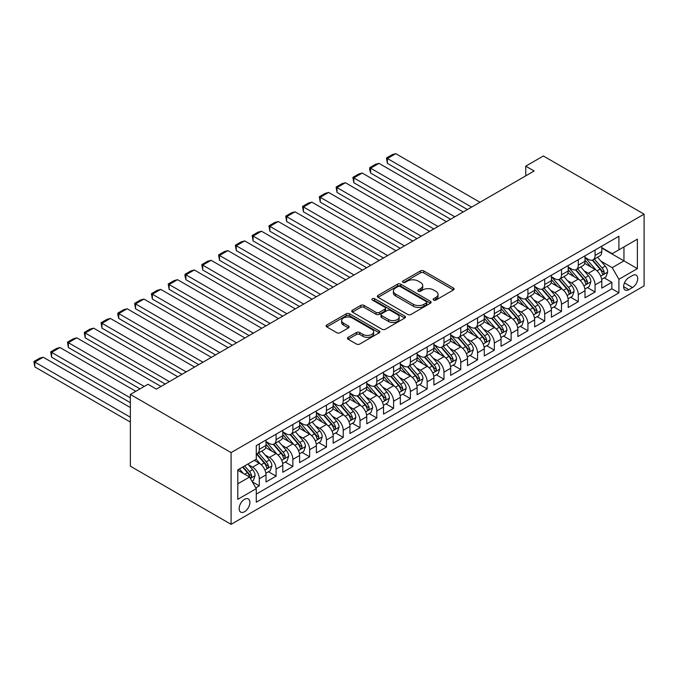 <?xml version="1.0" encoding="UTF-8"?>
<svg xmlns="http://www.w3.org/2000/svg" width="678" height="678" viewBox="0 0 678 678"><rect width="100%" height="100%" fill="white"/><g stroke="black" fill="none" stroke-linecap="round" stroke-linejoin="round"><path stroke-width="1.02" d="M433.615 300.057A1.627 0.941 0 0 0 435.92 300.057L453.429 289.955A2.331 1.348 0 0 0 454.107 288.998A2.331 1.348 0 0 0 453.429 288.048L423.767 270.92A2.331 1.348 0 0 0 420.47 270.92L402.961 281.031A1.627 0.941 0 0 0 402.478 281.701A1.627 0.941 0 0 0 402.961 282.362A1.627 0.941 0 0 0 405.266 282.362L407.529 281.056A7.458 4.305 0 0 1 418.08 281.056L420.555 282.48A7.458 4.305 0 0 1 422.733 285.531A7.458 4.305 0 0 1 420.555 288.574L418.284 289.879A1.627 0.941 0 0 0 417.809 290.548A1.627 0.941 0 0 0 418.284 291.209A1.627 0.941 0 0 0 420.589 291.209L422.86 289.904A7.458 4.305 0 0 1 433.403 289.904L435.878 291.328A7.458 4.305 0 0 1 438.064 294.379A7.458 4.305 0 0 1 435.878 297.422L433.615 298.727A1.627 0.941 0 0 0 433.132 299.396A1.627 0.941 0 0 0 433.615 300.057L433.615 298.727M244.521 511.729A7.602 4.39 120 0 0 249.487 505.034A7.602 4.39 120 0 0 248.317 498.949A7.602 4.39 120 0 0 244.521 499.322A7.602 4.39 120 0 0 239.554 506.017A7.602 4.39 120 0 0 240.724 512.11A7.602 4.39 120 0 0 244.521 511.729M348.128 337.33A2.331 1.348 0 0 0 347.441 338.288A2.331 1.348 0 0 0 348.128 339.237L356.45 344.043A2.331 1.348 0 0 0 359.738 344.043L379.188 332.813A2.331 1.348 0 0 0 379.866 331.864A2.331 1.348 0 0 0 379.188 330.915L349.526 313.787A2.331 1.348 0 0 0 346.229 313.787L326.779 325.016A2.331 1.348 0 0 0 326.101 325.965A2.331 1.348 0 0 0 326.779 326.915L336.839 332.72A2.331 1.348 0 0 0 340.127 332.72L348.45 327.915A2.331 1.348 0 0 0 349.136 326.966A2.331 1.348 0 0 0 348.45 326.008L343.466 323.135A6.238 3.602 0 0 1 341.644 320.592A6.238 3.602 0 0 1 345.492 317.262A6.238 3.602 0 0 1 352.289 318.041L371.815 329.322A6.238 3.602 0 0 1 373.637 331.864A6.238 3.602 0 0 1 369.79 335.186A6.238 3.602 0 0 1 362.993 334.407L359.738 332.525A2.331 1.348 0 0 0 356.45 332.525L348.128 337.33L348.128 339.237M644.1 214.155L543.366 155.991L525.738 166.169L534.128 171.017L156.381 389.113L147.982 384.265L130.354 394.443L231.088 452.599L644.1 214.155L644.1 285.879L231.088 524.331L231.088 452.599M407.698 314.448A2.331 1.348 0 0 0 410.995 314.448L430.437 303.227A2.331 1.348 0 0 0 431.123 302.269A2.331 1.348 0 0 0 430.437 301.32L400.774 284.192A2.331 1.348 0 0 0 397.478 284.192L378.036 295.422A2.331 1.348 0 0 0 377.349 296.371A2.331 1.348 0 0 0 378.036 297.328L407.698 314.448M373.002 300.413A1.627 0.941 0 0 1 374.654 300.642L374.654 298.701L404.817 316.118A2.331 1.348 0 0 1 405.495 317.067A2.331 1.348 0 0 1 404.817 318.016L385.367 329.245A2.331 1.348 0 0 1 382.07 329.245L352.407 312.117L352.407 310.219A2.331 1.348 0 0 0 351.729 311.168A2.331 1.348 0 0 0 352.407 312.117M352.407 310.219L360.73 305.414A2.331 1.348 0 0 1 364.027 305.414L376.053 312.355A2.331 1.348 0 0 0 379.349 312.355L384.875 309.168A2.331 1.348 0 0 0 385.553 308.219A2.331 1.348 0 0 0 384.875 307.27L372.349 300.04A1.627 0.941 0 0 1 371.875 299.371A1.627 0.941 0 0 1 372.875 298.498A1.627 0.941 0 0 1 374.654 298.701M255.809 487.863L259.293 485.846L252.326 481.829M248.36 464.71L252.58 467.142A9.5 5.483 60 0 1 259.293 478.778L266.013 474.897L266.013 481.973L276.082 476.159L268.446 471.744M265.149 455.014L269.369 457.447A9.5 5.483 60 0 1 276.082 469.083L282.802 465.201L282.802 472.278L292.871 466.464L285.235 462.057M281.938 445.319L286.158 447.76A9.5 5.483 60 0 1 292.871 459.387L299.591 455.514L299.591 462.591L309.66 456.769L302.024 452.362M298.727 435.632L302.947 438.064A9.5 5.483 60 0 1 309.66 449.692L316.38 445.819L316.38 452.896L326.449 447.082L318.813 442.666M315.516 425.937L319.736 428.369A9.5 5.483 60 0 1 326.449 440.005L333.169 436.124L333.169 443.2L343.238 437.386L335.602 432.971M332.305 416.241L336.525 418.673A9.5 5.483 60 0 1 343.238 430.31L349.958 426.428L349.958 433.505L360.026 427.691L352.391 423.284M349.094 406.554L353.314 408.987A9.5 5.483 60 0 1 360.026 420.614L366.747 416.741L366.747 423.818L376.815 417.995L369.179 413.588M365.883 396.859L370.103 399.291A9.5 5.483 60 0 1 376.815 410.919L383.536 407.046L383.536 414.122L393.604 408.309L385.968 403.893M382.672 387.163L386.892 389.596A9.5 5.483 60 0 1 393.604 401.232L400.325 397.35L400.325 404.427L410.393 398.613L402.757 394.206M399.461 377.468L403.681 379.909A9.5 5.483 60 0 1 410.393 391.537L417.114 387.655L417.114 394.732L427.182 388.918L419.546 384.511M416.25 367.781L420.47 370.213A9.5 5.483 60 0 1 427.182 381.841L433.903 377.968L433.903 385.045L443.971 379.222L436.335 374.815M433.047 358.086L437.259 360.518A9.5 5.483 60 0 1 443.971 372.154L450.692 368.273L450.692 375.349L460.76 369.535L453.124 365.12M449.836 348.39L454.048 350.823A9.5 5.483 60 0 1 460.76 362.459L467.481 358.577L467.481 365.654L477.549 359.84L469.913 355.433M466.625 338.695L470.837 341.136A9.5 5.483 60 0 1 477.549 352.763L484.27 348.89L484.27 355.967L494.338 350.145L486.702 345.738M483.414 329.008L487.626 331.44A9.5 5.483 60 0 1 494.338 343.068L501.059 339.195L501.059 346.272L511.127 340.458L503.491 336.042M500.203 319.313L504.415 321.745A9.5 5.483 60 0 1 511.127 333.381L517.848 329.5L517.848 336.576L527.916 330.762L520.28 326.347M516.992 309.617L521.204 312.05A9.5 5.483 60 0 1 527.916 323.686L534.637 319.804L534.637 326.881L544.705 321.067L537.069 316.66M533.781 299.93L537.993 302.363A9.5 5.483 60 0 1 544.705 313.99L551.426 310.117L551.426 317.194L561.494 311.371L553.858 306.964M550.57 290.235L554.782 292.667A9.5 5.483 60 0 1 561.494 304.295L568.215 300.422L568.215 307.498L578.283 301.685L570.647 297.269M567.359 280.539L571.571 282.972A9.5 5.483 60 0 1 578.283 294.608L585.004 290.726L585.004 297.803L595.072 291.989L595.072 284.913A9.5 5.483 -120 0 0 588.36 273.276L584.148 270.844M587.436 287.582L595.072 291.989M266.013 474.897A9.5 5.483 -120 0 0 259.293 463.269L254.258 460.354M282.802 465.201A9.5 5.483 -120 0 0 276.082 453.574L265.7 447.582M299.591 455.514A9.5 5.483 -120 0 0 292.871 443.878L282.489 437.886M316.38 445.819A9.5 5.483 -120 0 0 309.66 434.183L299.278 428.191M333.169 436.124A9.5 5.483 -120 0 0 326.449 424.496L316.067 418.496M349.958 426.428A9.5 5.483 -120 0 0 343.238 414.8L332.856 408.809M366.747 416.741A9.5 5.483 -120 0 0 360.026 405.105L349.645 399.113M383.536 407.046A9.5 5.483 -120 0 0 376.815 395.41L366.434 389.418M400.325 397.35A9.5 5.483 -120 0 0 393.604 385.723L383.223 379.722M417.114 387.655A9.5 5.483 -120 0 0 410.393 376.027L400.012 370.035M433.903 377.968A9.5 5.483 -120 0 0 427.182 366.332L416.8 360.34M450.692 368.273A9.5 5.483 -120 0 0 443.971 356.645L433.589 350.645M467.481 358.577A9.5 5.483 -120 0 0 460.76 346.95L450.378 340.958M484.27 348.89A9.5 5.483 -120 0 0 477.549 337.254L467.167 331.262M501.059 339.195A9.5 5.483 -120 0 0 494.338 327.559L483.956 321.567M517.848 329.5A9.5 5.483 -120 0 0 511.127 317.872L500.745 311.872M534.637 319.804A9.5 5.483 -120 0 0 527.916 308.176L517.534 302.185M551.426 310.117A9.5 5.483 -120 0 0 544.705 298.481L534.323 292.489M568.215 300.422A9.5 5.483 -120 0 0 561.494 288.786L551.112 282.794M585.004 290.726A9.5 5.483 -120 0 0 578.283 279.099L567.901 273.098M632.515 275.514L628.82 277.641A7.356 4.246 120 0 0 624.014 284.133A7.356 4.246 120 0 0 625.141 290.023A7.356 4.246 120 0 0 628.82 289.659L632.515 287.531A7.356 4.246 120 0 0 637.32 281.039A7.356 4.246 120 0 0 636.193 275.149A7.356 4.246 120 0 0 632.515 275.514M237.8 483.812L249.555 477.032L256.276 488.66L256.276 502.229L618.912 292.862L618.912 279.294L612.2 267.657L600.937 261.157M256.276 488.66L237.8 499.322L237.8 469.854L256.276 459.192L256.276 445.624L618.912 236.249L618.912 249.826L637.388 239.165L637.388 268.632L618.912 279.294M266.013 441.556L269.369 443.488A9.5 5.483 60 0 0 274.115 443.963L280.828 440.081A9.5 5.483 -120 0 0 282.802 435.734L282.802 430.31M282.802 431.861L286.158 433.801A9.5 5.483 60 0 0 290.904 434.267L297.617 430.394A9.5 5.483 -120 0 0 299.591 426.047L299.591 420.614M299.591 422.165L302.947 424.106A9.5 5.483 60 0 0 307.693 424.572L314.406 420.699A9.5 5.483 -120 0 0 316.38 416.351L316.38 410.919M316.38 412.47L319.736 414.411A9.5 5.483 60 0 0 324.482 414.885L331.203 411.004A9.5 5.483 -120 0 0 333.169 406.656L333.169 401.232M333.169 402.783L336.525 404.715A9.5 5.483 60 0 0 341.271 405.19L347.992 401.308A9.5 5.483 -120 0 0 349.958 396.961L349.958 391.537M349.958 393.087L353.314 395.028A9.5 5.483 60 0 0 358.06 395.494L364.781 391.621A9.5 5.483 -120 0 0 366.747 387.274L366.747 381.841M366.747 383.392L370.103 385.333A9.5 5.483 60 0 0 374.849 385.799L381.57 381.926A9.5 5.483 -120 0 0 383.536 377.578L383.536 372.146M383.536 373.697L386.892 375.637A9.5 5.483 60 0 0 391.638 376.112L398.359 372.23A9.5 5.483 -120 0 0 400.325 367.883L400.325 362.459M400.325 364.01L403.681 365.951A9.5 5.483 60 0 0 408.427 366.417L415.148 362.544A9.5 5.483 -120 0 0 417.114 358.196L417.114 352.763M417.114 354.314L420.47 356.255A9.5 5.483 60 0 0 425.216 356.721L431.937 352.848A9.5 5.483 -120 0 0 433.903 348.5L433.903 343.068M433.903 344.619L437.259 346.56A9.5 5.483 60 0 0 442.005 347.034L448.726 343.153A9.5 5.483 -120 0 0 450.692 338.805L450.692 333.381M450.692 334.932L454.048 336.864A9.5 5.483 60 0 0 458.794 337.339L465.515 333.457A9.5 5.483 -120 0 0 467.481 329.11L467.481 323.686M467.481 325.237L470.837 327.177A9.5 5.483 60 0 0 475.583 327.644L482.304 323.77A9.5 5.483 -120 0 0 484.27 319.423L484.27 313.99M484.27 315.541L487.626 317.482A9.5 5.483 60 0 0 492.372 317.948L499.093 314.075A9.5 5.483 -120 0 0 501.059 309.727L501.059 304.295M501.059 305.846L504.415 307.787A9.5 5.483 60 0 0 509.161 308.261L515.882 304.38A9.5 5.483 -120 0 0 517.848 300.032L517.848 294.608M517.848 296.159L521.204 298.091A9.5 5.483 60 0 0 525.95 298.566L532.671 294.684A9.5 5.483 -120 0 0 534.637 290.337L534.637 284.913M534.637 286.463L537.993 288.404A9.5 5.483 60 0 0 542.739 288.87L549.46 284.997A9.5 5.483 -120 0 0 551.426 280.65L551.426 275.217M551.426 276.768L554.782 278.709A9.5 5.483 60 0 0 559.528 279.175L566.249 275.302A9.5 5.483 -120 0 0 568.215 270.954L568.215 265.522M568.215 267.073L571.571 269.013A9.5 5.483 60 0 0 576.317 269.488L583.038 265.606A9.5 5.483 -120 0 0 585.004 261.259L585.004 255.835M256.276 494.093L611.861 288.786L611.861 282.294L601.793 288.108L601.793 281.031A9.5 5.483 -120 0 0 595.072 269.403L584.69 263.411M585.004 257.386L588.36 259.318A9.5 5.483 -120 0 0 593.106 259.793A9.5 5.483 -120 0 0 595.072 255.445L595.072 250.013M593.106 259.793L599.827 255.92A9.5 5.483 -120 0 0 601.793 251.563L601.793 246.139M259.293 443.878L259.293 449.311A9.5 5.483 60 0 1 257.326 453.658A9.5 5.483 60 0 1 256.276 454.04M257.326 453.658L264.039 449.777A9.5 5.483 -120 0 0 266.013 445.429L266.013 440.005M276.082 434.183L276.082 439.615A9.5 5.483 60 0 1 274.115 443.963M292.871 424.496L292.871 429.92A9.5 5.483 60 0 1 290.904 434.267M309.66 414.8L309.66 420.224A9.5 5.483 60 0 1 307.693 424.572M326.449 405.105L326.449 410.537A9.5 5.483 60 0 1 324.482 414.885M343.238 395.41L343.238 400.842A9.5 5.483 60 0 1 341.271 405.19M360.026 385.723L360.026 391.147A9.5 5.483 60 0 1 358.06 395.494M376.815 376.027L376.815 381.451A9.5 5.483 60 0 1 374.849 385.799M393.604 366.332L393.604 371.764A9.5 5.483 60 0 1 391.638 376.112M410.393 356.636L410.393 362.069A9.5 5.483 60 0 1 408.427 366.417M427.182 346.95L427.182 352.374A9.5 5.483 60 0 1 425.216 356.721M443.971 337.254L443.971 342.687A9.5 5.483 60 0 1 442.005 347.034M460.76 327.559L460.76 332.991A9.5 5.483 60 0 1 458.794 337.339M477.549 317.872L477.549 323.296A9.5 5.483 60 0 1 475.583 327.644M494.338 308.176L494.338 313.6A9.5 5.483 60 0 1 492.372 317.948M511.127 298.481L511.127 303.914A9.5 5.483 60 0 1 509.161 308.261M527.916 288.786L527.916 294.218A9.5 5.483 60 0 1 525.95 298.566M544.705 279.099L544.705 284.523A9.5 5.483 60 0 1 542.739 288.87M561.494 269.403L561.494 274.827A9.5 5.483 60 0 1 559.528 279.175M578.283 259.708L578.283 265.14A9.5 5.483 60 0 1 576.317 269.488M578.283 294.608L578.283 301.685M561.494 304.295L561.494 311.371M544.705 313.99L544.705 321.067M527.916 323.686L527.916 330.762M511.127 333.381L511.127 340.458M494.338 343.068L494.338 350.145M477.549 352.763L477.549 359.84M460.76 362.459L460.76 369.535M443.971 372.154L443.971 379.222M427.182 381.841L427.182 388.918M410.393 391.537L410.393 398.613M393.604 401.232L393.604 408.309M376.815 410.919L376.815 417.995M360.026 420.614L360.026 427.691M343.238 430.31L343.238 437.386M326.449 440.005L326.449 447.082M309.66 449.692L309.66 456.769M292.871 459.387L292.871 466.464M276.082 469.083L276.082 476.159M259.293 478.778L259.293 485.846M249.555 477.032L237.8 470.244M612.2 267.657L623.955 260.877L623.955 246.919L637.388 239.165M601.793 248.08L637.388 268.632M601.793 247.69L612.2 253.699L618.912 249.826M130.354 394.443L130.354 466.176L231.088 524.331M525.738 166.169L525.738 175.865M604.225 277.887L611.861 282.294M611.861 288.786L618.912 292.862M434.267 300.295L435.878 299.362A7.458 4.305 0 0 0 438.064 296.311L438.064 294.379M422.733 285.531L422.733 287.464A7.458 4.305 0 0 1 420.555 290.515L418.936 291.447M453.429 288.048L453.429 289.955L423.767 272.861A2.331 1.348 0 0 0 420.47 272.861L403.613 282.59M430.411 303.244L400.774 286.133A2.331 1.348 0 0 0 397.478 286.133L378.061 297.345M426.318 302.939A1.627 0.941 0 0 0 426.801 302.269A1.627 0.941 0 0 0 426.318 301.608L400.283 286.574A1.627 0.941 0 0 0 397.978 286.574L395.588 287.955A7.458 4.305 0 0 0 393.401 290.998A7.458 4.305 0 0 0 395.588 294.04L413.385 304.32A7.458 4.305 0 0 0 423.928 304.32L426.318 302.939L426.318 304.88A1.627 0.941 0 0 0 426.801 304.21L426.801 302.269M393.401 290.998L393.401 292.938A7.458 4.305 0 0 0 395.588 295.981L395.588 294.04M426.318 304.88L423.928 306.261A7.458 4.305 0 0 1 413.385 306.261L395.588 295.981M352.441 312.134L360.73 307.354L360.73 305.414M385.553 308.219L385.553 310.16A2.331 1.348 0 0 1 384.875 311.109L379.349 314.295A2.331 1.348 0 0 1 376.053 314.295L364.027 307.354A2.331 1.348 0 0 0 360.73 307.354M374.654 300.642L404.783 318.041M388.536 319.567A6.238 3.602 0 0 0 395.333 320.347A6.238 3.602 0 0 0 399.181 317.024A6.238 3.602 0 0 0 397.359 314.473L390.477 310.507A2.331 1.348 0 0 0 387.18 310.507L381.663 313.694A2.331 1.348 0 0 0 380.977 314.643A2.331 1.348 0 0 0 381.663 315.592L388.536 319.567L388.536 321.508A6.238 3.602 0 0 0 395.333 322.287A6.238 3.602 0 0 0 399.181 318.957L399.181 317.024M380.977 314.643L380.977 316.584A2.331 1.348 0 0 0 381.663 317.533L381.663 315.592M388.536 321.508L381.663 317.533M373.637 331.864L373.637 333.805A6.238 3.602 0 0 1 369.79 337.127A6.238 3.602 0 0 1 362.993 336.347L359.738 334.466A2.331 1.348 0 0 0 356.45 334.466L348.153 339.254M341.644 320.592L341.644 322.525A6.238 3.602 0 0 0 343.466 325.076L343.466 323.135M348.424 327.932L343.466 325.076M379.188 330.915L379.188 332.813L349.526 315.728A2.331 1.348 0 0 0 346.229 315.728L326.813 326.932L326.779 325.016M601.649 279.37L605.988 276.87L607.666 272.022A6.288 3.636 -120 0 0 605.217 266.115L597.547 257.233M471.591 207.129L387.392 158.516L395.791 153.669L479.982 202.281M596.013 270.014L586.911 259.488A18.162 10.484 -120 0 0 585.004 257.487M387.392 163.364L386.468 157.982L387.392 158.516L387.392 163.364L467.396 209.544M591.021 267.064L585.928 261.174A15.077 8.704 -120 0 0 585.004 260.157M592.25 260.132L600.013 269.115A6.288 3.636 60 0 1 602.259 273.454L602.717 274.2L603.564 274.082L604.268 272.285A6.288 3.636 -120 0 0 602.03 267.954L594.352 259.072M592.708 259.988L601.047 269.641A3.204 1.848 60 0 1 601.852 270.895L604.268 272.285M386.468 157.982L392.35 154.592L395.791 153.669M584.86 289.065L589.199 286.557L590.877 281.709A6.288 3.636 -120 0 0 588.428 275.802L580.758 266.92M454.802 216.816L370.603 168.203L379.002 163.364L463.193 211.968M579.224 279.709L570.122 269.174A18.162 10.484 -120 0 0 568.215 267.183M370.603 173.051L369.68 169.61L369.68 167.678L370.603 168.203L370.603 173.051L450.607 219.24M574.232 276.751L569.139 270.861A15.077 8.704 -120 0 0 568.215 269.852M575.461 269.827L583.224 278.811A6.288 3.636 60 0 1 585.47 283.141L585.928 283.887L586.775 283.768L587.479 281.98A6.288 3.636 -120 0 0 585.241 277.649L577.563 268.768M575.919 269.683L584.258 279.336A3.204 1.848 60 0 1 585.063 280.59L587.479 281.98M369.68 167.678L375.561 164.279L379.002 163.364M568.071 298.761L572.41 296.252L574.088 291.404A6.288 3.636 -120 0 0 571.639 285.497L563.969 276.616M438.013 226.511L353.814 177.899L362.213 173.051L446.404 221.664M562.426 289.404L553.333 278.87A18.162 10.484 -120 0 0 551.426 276.87M353.814 182.746L352.891 177.365L353.814 177.899L353.814 182.746L433.818 228.935M557.443 286.447L552.35 280.556A15.077 8.704 -120 0 0 551.426 279.539M558.672 279.522L566.435 288.506A6.288 3.636 60 0 1 568.681 292.837L569.139 293.582L569.986 293.464L570.69 291.676A6.288 3.636 -120 0 0 568.452 287.336L560.774 278.455M559.13 279.37L567.469 289.023A3.204 1.848 60 0 1 568.274 290.277L570.69 291.676M352.891 177.365L358.772 173.975L362.213 173.051M551.282 308.448L555.621 305.947L557.299 301.1A6.288 3.636 -120 0 0 554.85 295.193L547.18 286.311M421.224 236.207L337.025 187.594L345.424 182.746L429.615 231.359M545.637 299.1L536.544 288.565A18.162 10.484 -120 0 0 534.637 286.565M337.025 192.442L336.102 187.06L337.025 187.594L337.025 192.442L417.029 238.631M540.654 296.142L535.561 290.252A15.077 8.704 -120 0 0 534.637 289.235M541.883 289.209L549.646 298.193A6.288 3.636 60 0 1 551.892 302.532L552.35 303.278L553.197 303.159L553.901 301.371A6.288 3.636 -120 0 0 551.663 297.032L543.985 288.15M542.341 289.065L550.68 298.718A3.204 1.848 60 0 1 551.485 299.973L553.901 301.371M336.102 187.06L341.983 183.67L345.424 182.746M534.493 318.143L538.832 315.643L540.51 310.795A6.288 3.636 -120 0 0 538.061 304.888L530.391 296.006M404.435 245.894L320.236 197.29L328.635 192.442L412.826 241.054M528.848 308.787L519.755 298.261A18.162 10.484 -120 0 0 517.848 296.261M320.236 202.137L319.313 196.756L320.236 197.29L320.236 202.137L400.24 248.317M523.865 305.837L518.772 299.939A15.077 8.704 -120 0 0 517.848 298.93M525.094 298.905L532.857 307.888A6.288 3.636 60 0 1 535.103 312.227L535.561 312.973L536.408 312.846L537.112 311.058A6.288 3.636 -120 0 0 534.874 306.727L527.196 297.845M525.552 298.761L533.891 308.414A3.204 1.848 60 0 1 534.696 309.668L537.112 311.058M319.313 196.756L325.194 193.357L328.635 192.442M517.704 327.838L522.043 325.33L523.721 320.482A6.288 3.636 -120 0 0 521.272 314.575L513.602 305.693M387.647 255.589L303.447 206.976L311.846 202.137L396.037 250.741M512.06 318.482L502.966 307.948A18.162 10.484 -120 0 0 501.059 305.956M303.447 211.824L302.524 206.443L303.447 206.976L303.447 211.824L383.451 258.013M507.076 315.524L501.983 309.634A15.077 8.704 -120 0 0 501.059 308.626M508.305 308.6L516.068 317.584A6.288 3.636 60 0 1 518.314 321.914L518.772 322.66L519.619 322.542L520.323 320.753A6.288 3.636 -120 0 0 518.085 316.423L510.407 307.541M508.763 308.456L517.102 318.109A3.204 1.848 60 0 1 517.907 319.355L520.323 320.753M302.524 206.443L308.405 203.053L311.846 202.137M500.915 337.534L505.254 335.025L506.932 330.178A6.288 3.636 -120 0 0 504.483 324.27L496.813 315.389M370.858 265.284L286.658 216.672L295.057 211.824L379.248 260.437M495.271 328.177L486.177 317.643A18.162 10.484 -120 0 0 484.27 315.643M286.658 221.52L285.735 216.138L286.658 216.672L286.658 221.52L366.662 267.708M490.287 325.22L485.194 319.33A15.077 8.704 -120 0 0 484.27 318.313M491.516 318.296L499.279 327.279A6.288 3.636 60 0 1 501.517 331.61L501.983 332.356L502.83 332.237L503.534 330.449A6.288 3.636 -120 0 0 501.296 326.11L493.618 317.228M491.974 318.143L500.313 327.796A3.204 1.848 60 0 1 501.118 329.05L503.534 330.449M285.735 216.138L291.616 212.748L295.057 211.824M484.126 347.221L488.465 344.721L490.143 339.873A6.288 3.636 -120 0 0 487.694 333.966L480.024 325.084M354.069 274.98L269.869 226.367L278.268 221.52L362.459 270.132M478.482 337.873L469.388 327.338A18.162 10.484 -120 0 0 467.481 325.338M269.869 231.215L268.946 225.833L269.869 226.367L269.869 231.215L349.873 277.404M473.498 334.915L468.405 329.025A15.077 8.704 -120 0 0 467.481 328.008M474.727 327.983L482.49 336.966A6.288 3.636 60 0 1 484.728 341.305L485.185 342.051L486.041 341.932L486.745 340.144A6.288 3.636 -120 0 0 484.507 335.805L476.829 326.923M475.185 327.838L483.524 337.491A3.204 1.848 60 0 1 484.329 338.746L486.745 340.144M268.946 225.833L274.827 222.443L278.268 221.52M467.337 356.916L471.676 354.416L473.354 349.568A6.288 3.636 -120 0 0 470.905 343.661L463.235 334.779M337.28 284.667L253.08 236.063L261.479 231.215L345.67 279.819M461.693 347.56L452.599 337.025A18.162 10.484 -120 0 0 450.692 335.034M253.08 240.902L252.157 235.529L253.08 236.063L253.08 240.902L333.084 287.091M456.709 344.61L451.616 338.712A15.077 8.704 -120 0 0 450.692 337.703M457.938 337.678L465.701 346.661A6.288 3.636 60 0 1 467.939 350.992L468.396 351.746L469.252 351.619L469.956 349.831A6.288 3.636 -120 0 0 467.71 345.5L460.04 336.619M458.396 337.534L466.735 347.187A3.204 1.848 60 0 1 467.54 348.441L469.956 349.831M252.157 235.529L258.038 232.13L261.479 231.215M450.548 366.612L454.887 364.103L456.565 359.255A6.288 3.636 -120 0 0 454.116 353.348L446.446 344.466M320.491 294.362L236.291 245.75L244.69 240.902L328.881 289.514M444.904 357.255L435.81 346.721A18.162 10.484 -120 0 0 433.903 344.729M236.291 250.597L235.368 245.216L236.291 245.75L236.291 250.597L316.295 296.786M439.92 354.297L434.827 348.407A15.077 8.704 -120 0 0 433.903 347.399M441.149 347.373L448.912 356.357A6.288 3.636 60 0 1 451.15 360.688L451.607 361.433L452.463 361.315L453.167 359.526A6.288 3.636 -120 0 0 450.921 355.196L443.251 346.314M441.607 347.229L449.946 356.874A3.204 1.848 60 0 1 450.751 358.128L453.167 359.526M235.368 245.216L241.249 241.826L244.69 240.902M433.759 376.307L438.098 373.798L439.776 368.951A6.288 3.636 -120 0 0 437.327 363.044L429.657 354.162M303.702 304.058L219.502 255.445L227.901 250.597L312.092 299.21M428.115 366.951L419.021 356.416A18.162 10.484 -120 0 0 417.114 354.416M219.502 260.293L218.579 254.911L219.502 255.445L219.502 260.293L299.507 306.481M423.131 363.993L418.038 358.103A15.077 8.704 -120 0 0 417.114 357.086M424.36 357.069L432.123 366.052A6.288 3.636 60 0 1 434.361 370.383L434.818 371.129L435.674 371.01L436.378 369.222A6.288 3.636 -120 0 0 434.132 364.883L426.462 356.001M424.818 356.916L433.157 366.569A3.204 1.848 60 0 1 433.962 367.823L436.378 369.222M218.579 254.911L224.46 251.521L227.901 250.597M416.97 385.994L421.309 383.494L422.987 378.646A6.288 3.636 -120 0 0 420.538 372.739L412.868 363.857M286.913 313.753L202.714 265.14L211.112 260.293L295.303 308.905M411.326 376.637L402.232 366.112A18.162 10.484 -120 0 0 400.325 364.111M202.714 269.988L201.79 264.606L202.714 265.14L202.714 269.988L282.718 316.168M406.342 373.688L401.249 367.798A15.077 8.704 -120 0 0 400.325 366.781M407.571 366.756L415.334 375.739A6.288 3.636 60 0 1 417.572 380.078L418.029 380.824L418.885 380.705L419.589 378.909A6.288 3.636 -120 0 0 417.343 374.578L409.673 365.696M408.029 366.612L416.368 376.265A3.204 1.848 60 0 1 417.173 377.519L419.589 378.909M201.79 264.606L207.671 261.216L211.112 260.293M400.181 395.689L404.52 393.181L406.198 388.341A6.288 3.636 -120 0 0 403.749 382.426L396.079 373.544M270.124 323.44L185.925 274.827L194.323 269.988L278.514 318.592M394.537 386.333L385.443 375.798A18.162 10.484 -120 0 0 383.536 373.807M185.925 279.675L185.001 276.234L185.001 274.302L185.925 274.827L185.925 279.675L265.929 325.864M389.553 383.375L384.46 377.485A15.077 8.704 -120 0 0 383.536 376.476M390.782 376.451L398.545 385.435A6.288 3.636 60 0 1 400.783 389.765L401.24 390.511L402.096 390.392L402.8 388.604A6.288 3.636 -120 0 0 400.554 384.273L392.884 375.392M391.24 376.307L399.579 385.96A3.204 1.848 60 0 1 400.384 387.214L402.8 388.604M185.001 274.302L190.874 270.903L194.323 269.988M383.392 405.385L387.731 402.876L389.409 398.028A6.288 3.636 -120 0 0 386.96 392.121L379.29 383.24M253.335 333.135L169.136 284.523L177.534 279.675L261.725 328.288M377.748 396.028L368.654 385.494A18.162 10.484 -120 0 0 366.747 383.494M169.136 289.37L168.212 283.989L169.136 284.523L169.136 289.37L249.14 335.559M372.764 393.071L367.671 387.18A15.077 8.704 -120 0 0 366.747 386.163M373.993 386.146L381.756 395.13A6.288 3.636 60 0 1 383.994 399.461L384.451 400.206L385.307 400.088L386.011 398.3A6.288 3.636 -120 0 0 383.765 393.96L376.095 385.087M374.451 385.994L382.79 395.647A3.204 1.848 60 0 1 383.595 396.901L386.011 398.3M168.212 283.989L174.085 280.599L177.534 279.675M366.603 415.072L370.942 412.571L372.62 407.724A6.288 3.636 -120 0 0 370.171 401.817L362.501 392.935M236.546 342.831L152.347 294.218L160.745 289.37L244.936 337.983M360.959 405.724L351.865 395.189A18.162 10.484 -120 0 0 349.958 393.189M152.347 299.066L151.423 293.684L152.347 294.218L152.347 299.066L232.351 345.255M355.975 402.766L350.882 396.876A15.077 8.704 -120 0 0 349.958 395.859M357.204 395.833L364.967 404.817A6.288 3.636 60 0 1 367.205 409.156L367.662 409.902L368.518 409.783L369.222 407.995A6.288 3.636 -120 0 0 366.976 403.656L359.306 394.774M357.662 395.689L366.001 405.342A3.204 1.848 60 0 1 366.806 406.597L369.222 407.995M151.423 293.684L157.296 290.294L160.745 289.37M349.814 424.767L354.153 422.267L355.831 417.419A6.288 3.636 -120 0 0 353.382 411.512L345.712 402.63M219.757 352.518L135.558 303.914L143.956 299.066L228.147 347.678M344.17 415.411L335.076 404.885A18.162 10.484 -120 0 0 333.169 402.885M135.558 308.761L134.634 303.38L135.558 303.914L135.558 308.761L215.562 354.941M339.186 412.461L334.093 406.563A15.077 8.704 -120 0 0 333.169 405.554M340.415 405.529L348.178 414.512A6.288 3.636 60 0 1 350.416 418.851L350.873 419.597L351.729 419.47L352.433 417.682A6.288 3.636 -120 0 0 350.187 413.351L342.517 404.469M340.873 405.385L349.212 415.038A3.204 1.848 60 0 1 350.018 416.292L352.433 417.682M134.634 303.38L140.507 299.981L143.956 299.066M333.025 434.462L337.364 431.954L339.042 427.106A6.288 3.636 -120 0 0 336.593 421.199L328.923 412.317M202.968 362.213L118.769 313.6L127.167 308.761L211.358 357.365M327.381 425.106L318.287 414.572A18.162 10.484 -120 0 0 316.38 412.58M118.769 318.448L117.845 315.007L117.845 313.075L118.769 313.6L118.769 318.448L198.764 364.637M322.397 422.148L317.304 416.258A15.077 8.704 -120 0 0 316.38 415.25M323.626 415.224L331.389 424.208A6.288 3.636 60 0 1 333.627 428.538L334.084 429.284L334.94 429.166L335.644 427.377A6.288 3.636 -120 0 0 333.398 423.047L325.728 414.165M324.084 415.08L332.423 424.733A3.204 1.848 60 0 1 333.229 425.987L335.644 427.377M117.845 313.075L123.718 309.676L127.167 308.761M316.236 444.158L320.575 441.649L322.253 436.801A6.288 3.636 -120 0 0 319.804 430.894L312.134 422.013M186.179 371.908L101.98 323.296L110.378 318.448L194.569 367.061M310.592 434.801L301.498 424.267A18.162 10.484 -120 0 0 299.591 422.267M101.98 328.144L101.056 322.762L101.98 323.296L101.98 328.144L181.975 374.332M305.609 431.844L300.515 425.954A15.077 8.704 -120 0 0 299.591 424.937M306.837 424.92L314.6 433.903A6.288 3.636 60 0 1 316.838 438.234L317.296 438.98L318.151 438.861L318.855 437.073A6.288 3.636 -120 0 0 316.609 432.734L308.939 423.852M307.295 424.767L315.634 434.42A3.204 1.848 60 0 1 316.44 435.674L318.855 437.073M101.056 322.762L106.929 319.372L110.378 318.448M299.447 453.845L303.786 451.345L305.464 446.497A6.288 3.636 -120 0 0 303.015 440.59L295.345 431.708M169.39 381.604L85.191 332.991L93.589 328.144L177.78 376.756M293.803 444.497L284.709 433.962A18.162 10.484 -120 0 0 282.802 431.962M85.191 337.839L84.267 332.457L85.191 332.991L85.191 337.839L165.186 384.028M288.82 441.539L283.726 435.649A15.077 8.704 -120 0 0 282.802 434.632M290.048 434.606L297.811 443.59A6.288 3.636 60 0 1 300.049 447.929L300.507 448.675L301.363 448.556L302.066 446.768A6.288 3.636 -120 0 0 299.82 442.429L292.15 433.547M290.506 434.462L298.845 444.115A3.204 1.848 60 0 1 299.651 445.37L302.066 446.768M84.267 332.457L90.14 329.067L93.589 328.144M282.658 463.54L286.997 461.04L288.675 456.192A6.288 3.636 -120 0 0 286.226 450.285L278.556 441.403M144.202 386.443L68.402 342.687L76.792 337.839L160.991 386.443M277.014 454.184L267.92 443.649A18.162 10.484 -120 0 0 266.013 441.658M68.402 347.526L67.478 342.153L68.402 342.687L68.402 347.526L140.007 388.867M272.031 451.234L266.937 445.336A15.077 8.704 -120 0 0 266.013 444.327M273.259 444.302L281.023 453.285A6.288 3.636 60 0 1 283.26 457.625L283.718 458.37L284.574 458.243L285.277 456.455A6.288 3.636 -120 0 0 283.031 452.124L275.361 443.243M273.717 444.158L282.056 453.811A3.204 1.848 60 0 1 282.862 455.065L285.277 456.455M67.478 342.153L73.351 338.754L76.792 337.839M265.869 473.236L270.208 470.727L271.886 465.879A6.288 3.636 -120 0 0 269.437 459.972L261.767 451.09M130.354 397.833L51.613 352.374L60.003 347.526L135.812 391.291M260.225 463.879L256.208 459.226M51.613 357.221L50.689 351.84L51.613 352.374L51.613 357.221L130.354 402.681M255.242 460.921L254.589 460.167M256.47 453.997L264.234 462.981A6.288 3.636 60 0 1 266.471 467.312L266.929 468.057L267.785 467.939L268.488 466.15A6.288 3.636 -120 0 0 266.242 461.82L258.572 452.938M256.928 453.853L265.267 463.498A3.204 1.848 60 0 1 266.073 464.752L268.488 466.15M50.689 351.84L56.562 348.45L60.003 347.526M251.987 481.244L253.419 480.422L255.097 475.575A6.288 3.636 -120 0 0 252.648 469.668L247.817 464.074M130.354 417.224L34.824 362.069L43.214 357.221L130.354 407.529M243.309 473.422L239.419 468.922M34.824 366.917L33.9 361.535L34.824 362.069L34.824 366.917L130.354 422.072M238.453 470.617L237.8 469.871M242.614 467.083L247.445 472.676A6.288 3.636 60 0 1 249.682 477.007L250.14 477.753L250.996 477.634L251.699 475.846A6.288 3.636 -120 0 0 249.453 471.507L244.622 465.922M243.004 466.854L248.479 473.193A3.204 1.848 60 0 1 249.284 474.447L251.699 475.846M33.9 361.535L39.773 358.145L43.214 357.221M252.58 467.142L259.293 463.269M269.369 457.447L276.082 453.574M286.158 447.76L292.871 443.878M302.947 438.064L309.66 434.183M319.736 428.369L326.449 424.496M336.525 418.673L343.238 414.8M353.314 408.987L360.026 405.105M370.103 399.291L376.815 395.41M386.892 389.596L393.604 385.723M403.681 379.909L410.393 376.027M420.47 370.213L427.182 366.332M437.259 360.518L443.971 356.645M454.048 350.823L460.76 346.95M470.837 341.136L477.549 337.254M487.626 331.44L494.338 327.559M504.415 321.745L511.127 317.872M521.204 312.05L527.916 308.176M537.993 302.363L544.705 298.481M554.782 292.667L561.494 288.786M571.571 282.972L578.283 279.099M588.36 273.276L595.072 269.403M595.072 255.445L601.793 251.563M259.293 449.311L266.013 445.429M276.082 439.615L282.802 435.734M292.871 429.92L299.591 426.047M309.66 420.224L316.38 416.351M326.449 410.537L333.169 406.656M343.238 400.842L349.958 396.961M360.026 391.147L366.747 387.274M376.815 381.451L383.536 377.578M393.604 371.764L400.325 367.883M410.393 362.069L417.114 358.196M427.182 352.374L433.903 348.5M443.971 342.687L450.692 338.805M460.76 332.991L467.481 329.11M477.549 323.296L484.27 319.423M494.338 313.6L501.059 309.727M511.127 303.914L517.848 300.032M527.916 294.218L534.637 290.337M544.705 284.523L551.426 280.65M561.494 274.827L568.215 270.954M578.283 265.14L585.004 261.259M595.072 284.913L601.793 281.031M624.463 282.879L632.515 287.531M623.616 286.658L628.82 289.659M435.878 299.362L435.878 297.422M418.284 291.209L418.284 289.879M420.555 290.515L420.555 288.574M402.961 282.362L402.961 281.031M420.47 272.861L420.47 270.92M423.767 272.861L423.767 270.92M378.036 297.328L378.036 295.422M397.478 286.133L397.478 284.192M400.774 286.133L400.774 284.192M430.437 303.227L430.437 301.32M413.385 306.261L413.385 304.32M423.928 306.261L423.928 304.32M364.027 307.354L364.027 305.414M376.053 314.295L376.053 312.355M379.349 314.295L379.349 312.355M384.875 311.109L384.875 309.168M404.817 318.016L404.817 316.118M356.45 334.466L356.45 332.525M359.738 334.466L359.738 332.525M362.993 336.347L362.993 334.407M348.45 327.915L348.45 326.008M346.229 315.728L346.229 313.787M349.526 315.728L349.526 313.787M600.691 276.149L607.624 272.141M586.911 259.488L587.775 258.988M602.03 267.954L605.217 266.115M597.013 270.853L600.013 269.115M583.902 285.836L590.835 281.836M570.122 269.174L570.986 268.674M585.241 277.649L588.428 275.802M580.224 280.539L583.224 278.811M567.113 295.532L574.046 291.532M553.333 278.87L554.197 278.37M568.452 287.336L571.639 285.497M563.435 290.235L566.435 288.506M550.324 305.227L557.257 301.218M536.544 288.565L537.408 288.065M551.663 297.032L554.85 295.193M546.646 299.93L549.646 298.193M533.535 314.914L540.468 310.914M519.755 298.261L520.619 297.761M534.874 306.727L538.061 304.888M529.857 309.626L532.857 307.888M516.746 324.609L523.679 320.609M502.966 307.948L503.83 307.448M518.085 316.423L521.272 314.575M513.068 319.313L516.068 317.584M499.957 334.305L506.89 330.296M486.177 317.643L487.041 317.143M501.296 326.11L504.483 324.27M496.279 329.008L499.279 327.279M483.168 344L490.101 339.992M469.388 327.338L470.252 326.838M484.507 335.805L487.694 333.966M479.49 338.703L482.49 336.966M466.379 353.687L473.312 349.687M452.599 337.025L453.463 336.534M467.71 345.5L470.905 343.661M462.701 348.39L465.701 346.661M449.59 363.383L456.523 359.382M435.81 346.721L436.674 346.221M450.921 355.196L454.116 353.348M445.912 358.086L448.912 356.357M432.801 373.078L439.734 369.069M419.021 356.416L419.885 355.916M434.132 364.883L437.327 363.044M429.123 367.781L432.123 366.052M416.012 382.773L422.945 378.765M402.232 366.112L403.096 365.611M417.343 374.578L420.538 372.739M412.334 377.476L415.334 375.739M399.223 392.46L406.156 388.46M385.443 375.798L386.307 375.298M400.554 384.273L403.749 382.426M395.545 387.163L398.545 385.435M382.434 402.156L389.367 398.156M368.654 385.494L369.518 384.994M383.765 393.96L386.96 392.121M378.756 396.859L381.756 395.13M365.645 411.851L372.578 407.842M351.865 395.189L352.73 394.689M366.976 403.656L370.171 401.817M361.967 406.554L364.967 404.817M348.856 421.538L355.789 417.538M335.076 404.885L335.941 404.385M350.187 413.351L353.382 411.512M345.178 416.25L348.178 414.512M332.067 431.233L339 427.233M318.287 414.572L319.152 414.072M333.398 423.047L336.593 421.199M328.389 425.937L331.389 424.208M315.278 440.929L322.211 436.92M301.498 424.267L302.363 423.767M316.609 432.734L319.804 430.894M311.6 435.632L314.6 433.903M298.49 450.624L305.422 446.616M284.709 433.962L285.574 433.462M299.82 442.429L303.015 440.59M294.811 445.327L297.811 443.59M281.701 460.311L288.633 456.311M267.92 443.649L268.785 443.158M283.031 452.124L286.226 450.285M278.022 455.023L281.023 453.285M264.912 470.007L271.844 466.006M266.242 461.82L269.437 459.972M261.225 464.71L264.234 462.981M250.351 478.414L255.055 475.693M249.453 471.507L252.648 469.668M244.724 474.244L247.445 472.676"/></g></svg>

